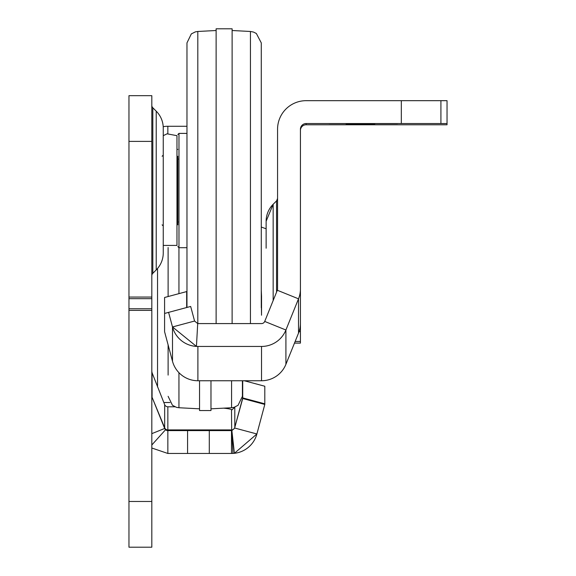 <?xml version="1.0" encoding="UTF-8"?>
<svg xmlns="http://www.w3.org/2000/svg" width="576" height="576" viewBox="0 0 576 576"><rect width="100%" height="100%" fill="white"/><g stroke="black" fill="none" stroke-linecap="round" stroke-linejoin="round"><path stroke-width="0.86" d="M151.819 105.358A3.427 3.427 0 0 0 152.827 107.784L156.218 111.175A24.005 24.005 0 0 1 163.253 128.153L163.253 135.684L167.062 133.812L176.969 135.684L176.969 245.419L163.253 245.419L163.253 252.95A24.005 24.005 0 0 1 156.218 269.921L152.827 273.319L152.827 107.784M151.819 275.746A3.427 3.427 0 0 1 152.827 273.319M151.819 395.388A3.427 3.42 180 0 0 152.071 396.67L152.071 372.766L164.671 404.654A3.427 3.42 180 0 0 167.846 406.793L174.946 406.793M151.819 95.674L151.819 547.2L128.959 547.2L128.959 95.674L151.819 95.674M151.819 444.996L165.557 429.725A3.427 3.427 0 0 1 164.671 428.458L152.071 397.274L164.671 427.781A3.427 3.42 180 0 0 167.846 429.919L231.494 429.919A3.427 3.42 180 0 0 234.806 427.385L242.719 398.52L264.802 404.438L256.889 433.98A26.294 26.294 0 0 1 234.396 453.305L256.889 433.98A26.294 26.294 0 0 1 234.396 453.305L231.869 430.582L234.806 428.062L256.889 433.98M167.846 406.793L167.846 430.603L231.494 430.603L231.494 453.463L167.846 453.463L167.846 430.603A3.427 3.427 0 0 1 165.586 429.754A3.427 3.427 0 0 0 167.846 430.603L165.557 429.725M176.969 149.4L177.826 149.4M151.819 397.375L152.071 397.274A3.427 3.427 0 0 1 151.819 395.993M151.819 448.013L167.846 453.463M231.869 430.582L232.949 453.427L234.396 453.305M231.682 430.596L231.494 409.594L231.84 409.968L234.986 407.03M232.949 453.427L231.494 453.463M163.253 252.95L163.253 128.153M163.21 126.684A26.294 26.23 0 0 1 167.846 126.274L186.97 126.274M152.071 372.766L151.819 371.311M223.625 408.161A45.727 3.19 180 0 1 231.494 409.594M234.806 407.671L234.806 427.385L242.719 397.915L242.719 380.75M244.282 380.75L264.802 386.237L264.802 404.438M264.802 403.819L242.719 397.915L242.719 398.52M197.806 323.582L197.806 31.471L195.329 31.882L191.326 33.912L186.97 42.89L186.97 290.57M177.826 224.842L177.826 156.254M250.438 323.582L250.438 31.471L253.498 32.062L256.356 33.502L261.274 42.89L261.274 307.721M186.97 190.548L186.97 307.447M261.274 299.146L261.274 253.418M261.274 236.275L261.274 190.548M232.121 323.582L232.121 28.8L216.122 28.8L216.122 323.582M273.161 300.528L273.161 204.278L266.134 221.256A24.005 24.005 180 0 1 273.161 204.278L276.559 200.887L277.56 198.461A3.427 3.427 180 0 1 276.559 200.887L276.559 292.126M347.587 124.769L381.881 124.769L347.587 124.769M374.731 124.74L346.147 124.74L374.731 124.74M374.731 124.697L346.147 124.697L374.731 124.697M374.731 124.567L346.147 124.56L374.731 124.567M374.731 124.258L346.147 124.25L374.731 124.258M374.731 123.862L346.147 123.854L374.731 123.862M374.731 123.595L346.147 123.588L374.731 123.595M300.427 343.109L294.48 343.109L300.427 343.109L294.48 343.094L300.427 343.109L300.427 288.972A26.294 26.294 180 0 1 298.512 298.822L285.912 330.005L298.512 298.822L277.315 290.254L264.715 321.437A3.427 3.427 180 0 1 261.533 323.582L197.892 323.582A3.427 3.427 180 0 1 197.705 323.582L196.438 346.406A26.294 26.294 180 0 0 197.892 346.45L261.533 346.45L197.892 346.45A26.294 26.294 180 0 1 172.498 326.959L194.58 321.041L197.705 323.582M300.427 130.493A5.717 5.717 180 0 1 306.144 124.776L447.041 124.776L447.041 123.545L401.314 123.538L401.314 100.678L306.144 100.678A28.577 28.577 -0 0 0 277.56 129.254L277.56 288.972A3.427 3.427 180 0 1 277.315 290.254M401.314 123.538L306.144 123.538A5.717 5.717 -0 0 0 300.427 129.254L300.427 288.972A26.294 26.294 180 0 1 298.512 298.822L298.512 333.13A26.294 26.294 -0 0 0 300.427 323.28M300.427 289.987L300.427 288.972M186.97 292.716L186.667 291.571L164.585 297.49L164.585 331.726L172.498 361.267L172.498 326.959L196.438 346.406M447.041 123.545L447.041 100.678L401.314 100.678M397.591 123.602L329.004 123.602L397.591 123.61M397.591 124.747L351.864 124.747L397.591 124.754M351.864 124.747L329.004 124.754L351.864 124.754M164.585 313.452L168.588 312.372L172.498 326.959L168.588 312.372L190.67 306.454L194.58 321.041M299.059 331.639L300.427 331.639M172.498 361.267A26.294 26.294 -0 0 0 197.892 380.75L261.533 380.75A26.294 26.294 -0 0 0 285.912 364.313L285.912 330.005A26.294 26.294 180 0 1 261.533 346.45L261.533 346.45A26.294 26.294 180 0 0 285.912 330.005L264.715 321.437M266.134 221.256L266.134 248.213M285.912 364.313L298.512 333.13M186.667 307.526L186.667 291.571M261.54 315.223L261.274 296.395M261.54 296.417L261.54 313.207M261.274 290.34L261.54 296.395M168.113 283.644L168.113 247.529M168.113 375.098L168.113 348.509M168.113 283.666L168.113 296.546M168.113 344.894L168.113 357.955M231.581 380.75L231.581 407.743L234.058 407.34L238.054 405.31L242.41 396.324L242.41 381.398M199.548 380.75L199.548 410.537L210.974 410.537L210.974 380.75M187.582 430.603L187.582 453.463M209.297 430.603L209.297 453.463M151.819 433.649L164.671 428.458L164.671 404.654M151.819 141.394L128.959 141.394M151.819 297.058L128.959 297.058M151.819 501.473L128.959 501.473M151.819 310.378L128.959 310.378M151.819 308.765L128.959 308.765M151.819 298.67L128.959 298.67M156.218 269.921L156.218 111.175M167.846 133.618L167.846 126.274M177.826 134.539L178.97 133.394L178.97 247.709L186.97 247.709M163.807 402.516L169.934 402.516M157.536 268.495L157.536 386.986M300.427 343.073L294.494 343.073M440.914 123.545L440.914 100.678M306.144 124.776L306.144 123.538M197.892 346.45L197.892 380.75M300.427 341.438L295.15 341.438M261.533 380.75L261.533 346.45M168.113 396.324L172.469 405.31L176.465 407.34L178.942 407.743L178.942 372.686M178.942 293.638L178.942 247.709L177.826 246.564M250.438 31.471L232.121 30.514M197.806 31.471L216.122 30.514M178.97 133.394L186.97 133.394M178.114 221.983L176.969 223.128M162.108 224.842L163.253 225.986M162.108 156.254L163.253 155.117M178.114 159.113L176.969 157.968M178.942 407.743L199.548 408.823M231.581 407.743L210.974 408.823M266.134 228.78L261.274 227.045"/></g></svg>
